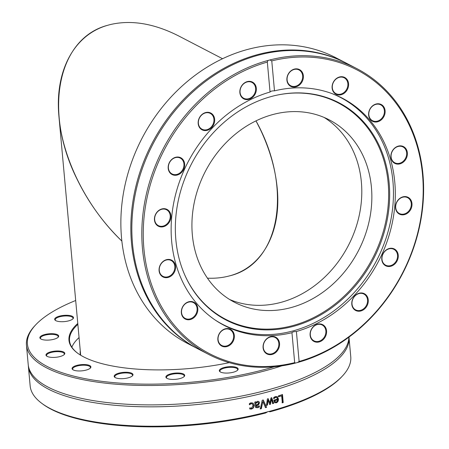 <?xml version="1.0" encoding="UTF-8"?>
<svg xmlns="http://www.w3.org/2000/svg" width="449" height="449" viewBox="0 0 449 449"><rect width="100%" height="100%" fill="white"/><g stroke="black" fill="none" stroke-linecap="round" stroke-linejoin="round"><path stroke-width="0.67" d="M121.853 241.068C87.258 208.106 62.636 159.378 58.954 116.588C54.554 71.189 73.928 34.826 107.592 25.312C57.865 38.328 43.216 110.723 76.633 178.292C88.111 202.056 103.18 222.979 121.853 241.068M229.214 275.961C262.278 267.548 281.517 232.459 277.229 188.378C275.389 168.959 269.759 149.326 260.347 129.475L255.992 120.876C293.421 188.086 280.283 264.208 229.214 275.961C222.373 277.774 215.122 278.509 207.46 278.178C215.122 278.509 222.373 277.774 229.214 275.961M222.547 58.724L178.876 36.055C154.434 23.612 131.782 19.739 110.92 24.431A107.878 90.474 -62.6 0 0 107.592 25.312M197.577 348.671L187.609 343.496A160.967 134.997 -62.6 0 1 122.049 202.757A160.967 134.997 -62.6 0 1 220.908 59.515A160.967 134.997 -62.6 0 1 335.931 57.769L345.904 62.944A160.967 134.997 117.4 0 0 230.876 64.69A160.967 134.997 117.4 0 0 132.017 207.932A160.967 134.997 117.4 0 0 197.577 348.671A160.967 134.997 117.4 0 0 198.082 348.929M346.404 63.208A160.967 134.997 117.4 0 0 345.904 62.944M295.481 363.056L294.679 362.635A159.906 134.111 -62.6 0 1 143.91 248.785A159.906 134.111 -62.6 0 1 267.329 62.08L267.946 60.475A160.967 134.997 117.4 0 0 145.341 198.896A160.967 134.997 117.4 0 0 208.549 354.368A160.967 134.997 117.4 0 0 295.481 363.056L297.474 362.528A160.967 134.997 117.4 0 0 323.572 352.622A160.967 134.997 117.4 0 0 422.43 209.38A160.967 134.997 117.4 0 0 356.871 68.641A160.967 134.997 117.4 0 0 269.939 59.947L271.768 60.901L274.491 90.844C272.201 90.788 270.719 91.181 270.051 92.028L267.329 62.08M267.946 60.475L269.939 59.947M356.871 68.641L346.903 63.466A160.967 134.997 117.4 0 0 231.88 65.212A160.967 134.997 117.4 0 0 133.016 208.448A160.967 134.997 117.4 0 0 198.581 349.193L208.549 354.368M271.768 60.901A159.906 134.111 -62.6 0 1 422.537 174.751A159.906 134.111 -62.6 0 1 299.118 361.456L297.474 362.528M294.679 362.635L291.957 332.692C292.63 331.906 294.106 331.514 296.396 331.514L299.118 361.456M296.396 331.514A128.049 107.395 117.4 0 0 315.731 324.032A128.049 107.395 117.4 0 0 394.374 210.081A128.049 107.395 117.4 0 0 342.222 98.118A128.049 107.395 117.4 0 0 274.491 90.844M402.938 214.863A9.451 7.925 117.4 0 0 411.284 200.798A9.451 7.925 117.4 0 0 397.028 201.511A9.451 7.925 117.4 0 0 402.938 214.863M353.632 308.85A9.451 7.925 117.4 0 0 367.77 304.063A9.451 7.925 117.4 0 0 358.684 293.377A9.451 7.925 117.4 0 0 353.632 308.85M303.367 77.57A9.451 7.925 117.4 0 0 291.721 70.274A9.451 7.925 117.4 0 0 290.312 86.101A9.451 7.925 117.4 0 0 303.367 77.57M382.116 119.064A9.451 7.925 117.4 0 0 379.787 103.96A9.451 7.925 117.4 0 0 368.708 115.657A9.451 7.925 117.4 0 0 382.116 119.064M401.529 163.273A9.451 7.925 117.4 0 0 404.79 147.485A9.451 7.925 117.4 0 0 391.079 154.203A9.451 7.925 117.4 0 0 401.529 163.273M347.644 88.969A9.451 7.925 117.4 0 0 340.078 76.846A9.451 7.925 117.4 0 0 333.321 91.742A9.451 7.925 117.4 0 0 347.644 88.969M310.427 336.941A9.451 7.925 117.4 0 0 324.38 338.293A9.451 7.925 117.4 0 0 320.227 323.948A9.451 7.925 117.4 0 0 310.427 336.941M386.118 265.982A9.451 7.925 117.4 0 0 398.285 255.784A9.451 7.925 117.4 0 0 385.652 250.385A9.451 7.925 117.4 0 0 386.118 265.982M270.051 92.028A128.049 107.395 117.4 0 0 173.785 202.533A128.049 107.395 117.4 0 0 224.231 325.418A128.049 107.395 117.4 0 0 291.957 332.692M404.263 196.965A8.918 7.481 -62.6 0 1 407.602 197.678A8.918 7.481 -62.6 0 1 410.891 207.163A8.918 7.481 -62.6 0 1 402.725 214.218A8.918 7.481 -62.6 0 1 399.386 213.511A8.918 7.481 -62.6 0 1 396.097 204.026A8.918 7.481 -62.6 0 1 404.263 196.965M393.447 249.133A8.918 7.481 -62.6 0 1 393.874 249.335A8.918 7.481 -62.6 0 1 396.529 260.448A8.918 7.481 -62.6 0 1 386.078 265.37A8.918 7.481 -62.6 0 1 385.652 265.168A8.918 7.481 -62.6 0 1 382.997 254.055A8.918 7.481 -62.6 0 1 393.447 249.133M365.812 295.588A8.918 7.481 -62.6 0 1 365.649 306.661A8.918 7.481 -62.6 0 1 355.664 309.883A8.918 7.481 -62.6 0 1 353.733 308.34A8.918 7.481 -62.6 0 1 353.896 297.266A8.918 7.481 -62.6 0 1 363.881 294.05A8.918 7.481 -62.6 0 1 365.812 295.588M325.564 329.269A8.918 7.481 -62.6 0 1 322.848 338.95A8.918 7.481 -62.6 0 1 313.98 340.842A8.918 7.481 -62.6 0 1 310.618 336.587A8.918 7.481 -62.6 0 1 313.329 326.906A8.918 7.481 -62.6 0 1 322.197 325.009A8.918 7.481 -62.6 0 1 325.564 329.269M278.829 345.034A8.918 7.481 -62.6 0 1 266.953 353.341A8.918 7.481 -62.6 0 1 263.288 345.814A8.918 7.481 -62.6 0 1 275.17 337.508A8.918 7.481 -62.6 0 1 278.829 345.034M232.728 340.494A8.918 7.481 -62.6 0 1 221.733 345.466A8.918 7.481 -62.6 0 1 218.96 334.612A8.918 7.481 -62.6 0 1 229.95 329.639A8.918 7.481 -62.6 0 1 232.728 340.494M194.271 316.337A8.918 7.481 -62.6 0 1 185.213 318.425A8.918 7.481 -62.6 0 1 184.371 304.691A8.918 7.481 -62.6 0 1 193.429 302.598A8.918 7.481 -62.6 0 1 194.271 316.337M169.324 276.236A8.918 7.481 -62.6 0 1 162.948 276.337A8.918 7.481 -62.6 0 1 159.316 268.536A8.918 7.481 -62.6 0 1 164.794 260.6A8.918 7.481 -62.6 0 1 171.17 260.504A8.918 7.481 -62.6 0 1 174.801 268.3A8.918 7.481 -62.6 0 1 169.324 276.236M161.674 226.307A8.918 7.481 -62.6 0 1 158.334 225.594A8.918 7.481 -62.6 0 1 155.045 216.109A8.918 7.481 -62.6 0 1 163.212 209.054A8.918 7.481 -62.6 0 1 166.551 209.767A8.918 7.481 -62.6 0 1 169.834 219.247A8.918 7.481 -62.6 0 1 161.674 226.307M172.489 174.139A8.918 7.481 -62.6 0 1 172.062 173.937A8.918 7.481 -62.6 0 1 169.408 162.83A8.918 7.481 -62.6 0 1 179.858 157.902A8.918 7.481 -62.6 0 1 180.285 158.104A8.918 7.481 -62.6 0 1 182.939 169.217A8.918 7.481 -62.6 0 1 172.489 174.139M200.125 127.684A8.918 7.481 -62.6 0 1 200.288 116.611A8.918 7.481 -62.6 0 1 210.272 113.395A8.918 7.481 -62.6 0 1 212.197 114.933A8.918 7.481 -62.6 0 1 212.04 126.006A8.918 7.481 -62.6 0 1 202.056 129.222A8.918 7.481 -62.6 0 1 200.125 127.684M240.372 94.009A8.918 7.481 -62.6 0 1 243.089 84.322A8.918 7.481 -62.6 0 1 251.956 82.431A8.918 7.481 -62.6 0 1 255.318 86.685A8.918 7.481 -62.6 0 1 252.602 96.367A8.918 7.481 -62.6 0 1 243.734 98.264A8.918 7.481 -62.6 0 1 240.372 94.009M287.107 78.238A8.918 7.481 -62.6 0 1 298.983 69.932A8.918 7.481 -62.6 0 1 302.643 77.458A8.918 7.481 -62.6 0 1 290.767 85.765A8.918 7.481 -62.6 0 1 287.107 78.238M333.209 82.779A8.918 7.481 -62.6 0 1 344.203 77.806A8.918 7.481 -62.6 0 1 346.976 88.661A8.918 7.481 -62.6 0 1 335.981 93.633A8.918 7.481 -62.6 0 1 333.209 82.779M371.66 106.935A8.918 7.481 -62.6 0 1 380.724 104.847A8.918 7.481 -62.6 0 1 381.566 118.587A8.918 7.481 -62.6 0 1 372.502 120.674A8.918 7.481 -62.6 0 1 371.66 106.935M218.803 334.572A9.451 7.925 117.4 0 0 226.369 346.69A9.451 7.925 117.4 0 0 233.126 331.794A9.451 7.925 117.4 0 0 218.803 334.572M164.918 260.268A9.451 7.925 117.4 0 0 161.657 276.051A9.451 7.925 117.4 0 0 175.374 269.333A9.451 7.925 117.4 0 0 164.918 260.268M180.33 157.554A9.451 7.925 117.4 0 0 168.162 167.758A9.451 7.925 117.4 0 0 180.795 173.151A9.451 7.925 117.4 0 0 180.33 157.554M256.02 86.601A9.451 7.925 117.4 0 0 242.067 85.243A9.451 7.925 117.4 0 0 246.22 99.594A9.451 7.925 117.4 0 0 256.02 86.601M212.815 114.686A9.451 7.925 117.4 0 0 198.677 119.473A9.451 7.925 117.4 0 0 207.764 130.159A9.451 7.925 117.4 0 0 212.815 114.686M163.509 208.673A9.451 7.925 117.4 0 0 155.163 222.738A9.451 7.925 117.4 0 0 169.419 222.025A9.451 7.925 117.4 0 0 163.509 208.673M184.331 304.478A9.451 7.925 117.4 0 0 186.661 319.581A9.451 7.925 117.4 0 0 197.74 307.879A9.451 7.925 117.4 0 0 184.331 304.478M263.086 345.971A9.451 7.925 117.4 0 0 274.726 353.262A9.451 7.925 117.4 0 0 276.135 337.435A9.451 7.925 117.4 0 0 263.086 345.971M396.613 147.036A8.918 7.481 -62.6 0 1 402.983 146.941A8.918 7.481 -62.6 0 1 406.62 154.737A8.918 7.481 -62.6 0 1 401.142 162.673A8.918 7.481 -62.6 0 1 394.766 162.768A8.918 7.481 -62.6 0 1 391.135 154.972A8.918 7.481 -62.6 0 1 396.613 147.036M214.701 319.705A127.836 107.216 117.4 0 0 222.653 324.363A127.836 107.216 117.4 0 0 292.49 331.059A127.836 107.216 117.4 0 0 390.563 221.351A127.836 107.216 117.4 0 0 340.449 97.439A127.836 107.216 117.4 0 0 332.064 93.617M292.978 326.462A122.425 102.675 117.4 0 0 389.418 186.352A122.425 102.675 117.4 0 0 278.144 94.896A122.425 102.675 117.4 0 0 272.032 96.327A122.425 102.675 117.4 0 0 184.719 274.867A122.425 102.675 117.4 0 0 292.978 326.462M184.595 274.586A121.96 102.282 117.4 0 0 292.321 325.71A121.96 102.282 117.4 0 0 388.407 186.29A121.96 102.282 117.4 0 0 277.841 94.958M290.683 307.683A102.782 86.197 117.4 0 0 369.533 219.482A102.782 86.197 117.4 0 0 329.24 119.855A102.782 86.197 117.4 0 0 273.099 114.473A102.782 86.197 117.4 0 0 194.249 202.673A102.782 86.197 117.4 0 0 234.535 302.3A102.782 86.197 117.4 0 0 290.683 307.683M229.607 299.489A102.782 86.197 117.4 0 0 280.619 302.458A102.782 86.197 117.4 0 0 358.757 217.512A102.782 86.197 117.4 0 0 324.111 117.442M76.7 339.899A118.177 39.057 174.8 0 1 79.069 337.626M79.063 337.558A117.644 38.883 -5.2 0 0 76.925 339.657A117.644 38.883 -5.2 0 0 71.851 347.15M77.93 353.408A117.644 38.883 174.8 0 1 69.544 340.724A117.644 38.883 174.8 0 1 77.862 324.386M77.778 323.454A118.177 39.057 -5.2 0 0 77.66 353.211A118.177 39.057 -5.2 0 0 229.271 362.652M274.244 366.777A159.906 52.853 174.8 0 1 89.199 379.416A159.906 52.853 174.8 0 1 35.819 324.706A159.906 52.853 174.8 0 1 75.69 300.488M115.219 374.719A9.451 3.121 -5.2 0 0 114.877 377.368A9.451 3.121 -5.2 0 0 123.873 378.586A9.451 3.121 -5.2 0 0 132.506 375.762A9.451 3.121 -5.2 0 0 127.269 372.294A9.451 3.121 -5.2 0 0 115.219 374.719M219.769 371.542A9.451 3.121 -5.2 0 0 220.016 371.75A9.451 3.121 -5.2 0 0 229.018 372.967A9.451 3.121 -5.2 0 0 237.65 370.144A9.451 3.121 -5.2 0 0 228.816 366.715A9.451 3.121 -5.2 0 0 219.769 371.542M68.394 315.355A9.451 3.121 -5.2 0 0 57.73 316.691A9.451 3.121 -5.2 0 0 55.373 320.378A9.451 3.121 -5.2 0 0 64.37 321.602A9.451 3.121 -5.2 0 0 73.002 318.779A9.451 3.121 -5.2 0 0 68.394 315.355M52.522 351.449A9.451 3.121 -5.2 0 0 46.679 356.091A9.451 3.121 -5.2 0 0 55.676 357.309A9.451 3.121 -5.2 0 0 64.308 354.486A9.451 3.121 -5.2 0 0 62.108 351.46A9.451 3.121 -5.2 0 0 52.522 351.449M50.058 333.719A9.451 3.121 -5.2 0 0 40.567 338.793A9.451 3.121 -5.2 0 0 49.57 340.016A9.451 3.121 -5.2 0 0 58.196 337.193A9.451 3.121 -5.2 0 0 50.058 333.719M165.917 376.722A9.451 3.121 -5.2 0 0 166.585 378.109A9.451 3.121 -5.2 0 0 175.581 379.326A9.451 3.121 -5.2 0 0 184.213 376.503A9.451 3.121 -5.2 0 0 177.215 372.996A9.451 3.121 -5.2 0 0 165.917 376.722M75.398 365.845A9.451 3.121 -5.2 0 0 72.772 369.639A9.451 3.121 -5.2 0 0 81.769 370.857A9.451 3.121 -5.2 0 0 90.401 368.034A9.451 3.121 -5.2 0 0 86.786 364.723A9.451 3.121 -5.2 0 0 75.398 365.845M35.819 324.706L34.91 325.671A160.967 53.201 -5.2 0 0 26.446 345.146A160.967 53.201 -5.2 0 0 235.703 377.441A160.967 53.201 -5.2 0 0 281.865 365.845M348.89 337.177A160.967 53.201 174.8 0 1 330.818 363.045A160.967 53.201 174.8 0 1 237.465 396.826A160.967 53.201 174.8 0 1 50.911 388.514A160.967 53.201 174.8 0 1 35.791 378.614A160.967 53.201 174.8 0 1 28.208 364.532L26.446 345.146M267.262 411.929A160.967 53.201 174.8 0 1 239.407 418.159A160.967 53.201 174.8 0 1 41.993 403.494L43.059 404.28A159.906 52.853 -5.2 0 0 265.612 412.985L268.244 411.464L270.051 411.8A159.906 52.853 -5.2 0 0 341.386 377.132L342.295 376.167A160.967 53.201 174.8 0 1 269.254 411.402L270.051 411.8L269.277 411.402M348.974 337.109A160.967 53.201 174.8 0 1 348.991 337.3L350.759 356.686A160.967 53.201 174.8 0 1 342.295 376.167M41.993 403.494A160.967 53.201 174.8 0 1 30.15 385.865L28.388 366.479A160.967 53.201 174.8 0 1 28.326 365.503M348.991 337.3A160.967 53.201 174.8 0 1 237.644 398.774A160.967 53.201 174.8 0 1 35.971 380.556A160.967 53.201 174.8 0 1 28.388 366.479M261.346 408.697A160.967 53.201 174.8 0 1 260.319 408.949L262.199 400.323A160.967 53.201 -5.2 0 0 263.282 400.048L266.583 407.366A160.967 53.201 174.8 0 1 265.516 407.647L262.839 401.546L261.346 408.697L260.089 408.809M278.548 396.77L278.464 395.827A160.967 53.201 -5.2 0 0 282.5 394.57L283.224 402.557A160.967 53.201 174.8 0 1 282.309 402.848L281.669 395.805A160.967 53.201 174.8 0 1 278.548 396.77M274.474 397.045L275.473 396.579L277.156 396.579L278.431 398.88C278.532 400.951 277.813 402.259 276.264 402.809L274.648 402.596L273.811 400.171A160.967 53.201 -5.2 0 0 277.521 399.082L276.646 397.466L275.563 397.455L273.834 398.701A160.967 53.201 174.8 0 1 273.783 398.718L273.682 397.618L274.474 397.045M274.968 402.798L274.648 402.596M267.447 405.099A160.967 53.201 174.8 0 1 266.504 405.352L267.368 398.987A160.967 53.201 -5.2 0 0 268.233 398.757L269.995 403.011L270.91 398.022A160.967 53.201 -5.2 0 0 271.752 397.786L273.688 403.387A160.967 53.201 174.8 0 1 272.734 403.657L271.348 399.284L270.478 404.285A160.967 53.201 174.8 0 1 269.709 404.493L267.946 400.216L267.447 405.099L266.251 405.217M259.095 405.829L259.185 406.861L257.462 407.546L255.683 407.507L255.133 406.205L254.757 402.108A160.967 53.201 -5.2 0 0 255.734 401.883L255.79 402.517L257.591 401.277L258.871 401.513L259.505 402.759L258.618 404.762L256.11 406.019L256.587 406.833L259.269 405.986A160.967 53.201 -5.2 0 0 259.326 405.969L259.415 407.002L257.687 407.692L255.79 407.58M258.77 401.44L259.275 402.618L258.394 404.622L255.874 405.683L256.373 406.699M250.104 403.168L251.053 402.804L253.09 403.135L254.061 405.312L253.517 407.815L251.62 409.067L249.846 408.983L249.745 407.855A160.967 53.201 -5.2 0 0 249.801 407.838L251.558 408.186L253.045 405.542L252.282 403.853L251.148 403.679L249.521 404.774A160.967 53.201 174.8 0 1 249.464 404.785L249.363 403.651L250.104 403.168M262.839 401.546L261.11 408.562M263.035 399.913L266.33 407.237L265.269 407.512M281.669 395.805L278.257 396.647M282.191 394.452L282.915 402.439L282 402.725M282.915 402.439L283.224 402.557M274.485 400.559L274.906 401.67L276.242 401.967L277.263 401.181L277.589 399.851L277.302 399.728A160.433 53.027 174.8 0 1 274.485 400.559L275.293 401.894M277.589 399.851A160.967 53.201 174.8 0 1 274.766 400.682M276.494 397.41L275.276 397.331L273.559 398.577M277.005 396.523L278.139 398.757C278.24 400.828 277.521 402.136 275.978 402.686L274.367 402.472M274.204 397.915L274.485 398.044M267.946 400.216L267.189 404.964M271.348 399.284L271.078 399.155L270.208 404.151L269.445 404.358M271.477 397.657L273.407 403.258L272.464 403.528M267.969 398.622L269.995 403.011M273.407 403.258L273.688 403.387M258.035 402.293L257.103 402.147L255.649 403.219L256.02 405.02L257.726 404.369L258.517 403.073L258.158 402.355L257.328 402.287L255.868 403.359M255.649 403.219L256.02 405.02M255.515 401.743L255.79 402.517M252.175 403.786L250.946 403.533L249.324 404.628M252.882 402.989L253.848 405.172L253.303 407.67L251.418 408.921L249.65 408.837M73.069 369.83A8.918 2.947 174.8 0 1 72.648 369.056A8.918 2.947 174.8 0 1 75.791 366.451A8.918 2.947 174.8 0 1 85.147 365.25A8.918 2.947 174.8 0 1 90.417 367.434A8.918 2.947 174.8 0 1 90.142 368.275M115.174 377.564A8.918 2.947 174.8 0 1 114.753 376.784A8.918 2.947 174.8 0 1 115.735 375.263A8.918 2.947 174.8 0 1 125.597 372.934A8.918 2.947 174.8 0 1 132.522 375.168A8.918 2.947 174.8 0 1 132.247 376.009M166.876 378.305A8.918 2.947 174.8 0 1 166.461 377.525A8.918 2.947 174.8 0 1 166.489 377.194A8.918 2.947 174.8 0 1 175.576 373.742A8.918 2.947 174.8 0 1 184.225 375.908A8.918 2.947 174.8 0 1 183.955 376.75M220.313 371.94A8.918 2.947 174.8 0 1 219.898 371.166A8.918 2.947 174.8 0 1 228.513 367.422A8.918 2.947 174.8 0 1 237.661 369.549A8.918 2.947 174.8 0 1 237.392 370.386M55.67 320.575A8.918 2.947 174.8 0 1 55.249 319.795A8.918 2.947 174.8 0 1 68.197 316.029A8.918 2.947 174.8 0 1 73.013 318.178A8.918 2.947 174.8 0 1 72.744 319.02M40.865 338.989A8.918 2.947 174.8 0 1 40.449 338.209A8.918 2.947 174.8 0 1 50.064 334.393A8.918 2.947 174.8 0 1 58.213 336.593A8.918 2.947 174.8 0 1 57.943 337.435M46.977 356.287A8.918 2.947 174.8 0 1 46.556 355.507A8.918 2.947 174.8 0 1 52.729 352.1A8.918 2.947 174.8 0 1 64.319 353.891A8.918 2.947 174.8 0 1 64.05 354.732M80.438 355.08A108.198 35.763 174.8 0 1 80.197 353.537A108.198 35.763 174.8 0 1 80.264 350.776M275.276 397.331L275.563 397.455M275.978 402.686L276.264 402.809M278.139 398.757L278.431 398.88M58.954 116.588L80.668 355.221M218.837 322.382L222.653 324.363M336.638 95.457L340.449 97.439M276.354 397.343L276.646 397.466"/></g></svg>
